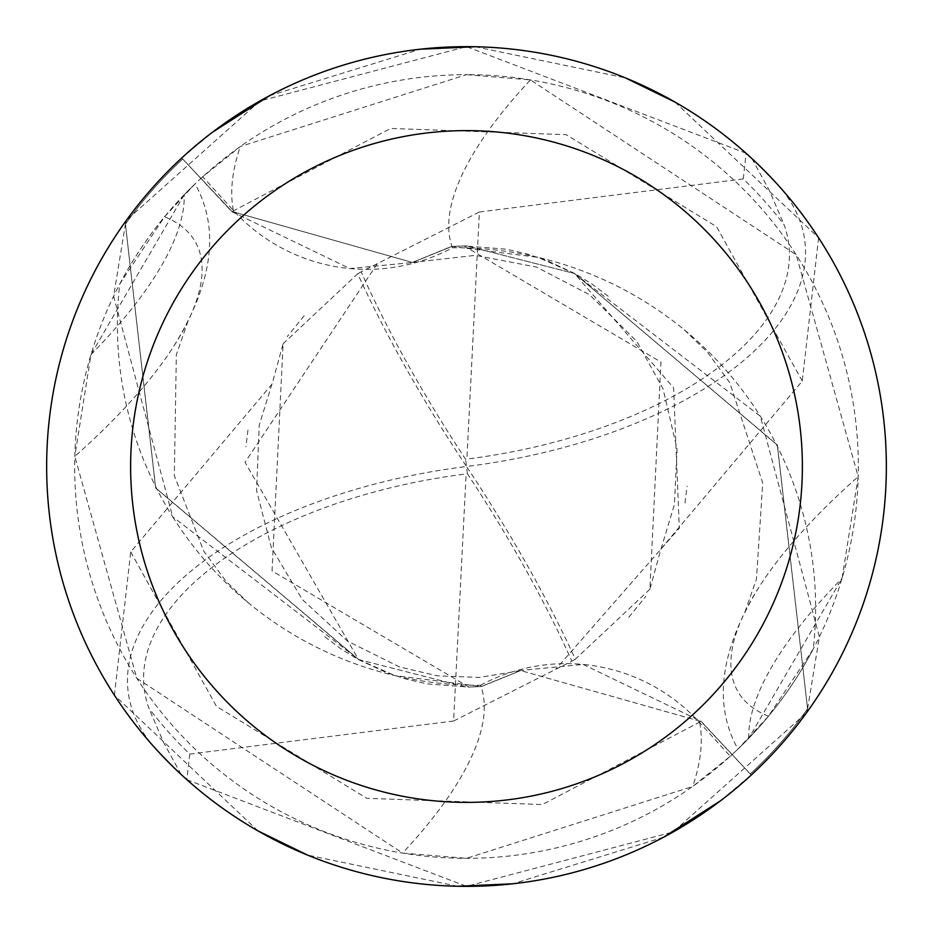 <?xml version="1.0" encoding="UTF-8"?>
<svg xmlns="http://www.w3.org/2000/svg" width="933" height="933" viewBox="0 0 933 933"><rect width="100%" height="100%" fill="white"/><g stroke="black" fill="none" stroke-linecap="round" stroke-linejoin="round"><path stroke-width="0.7" stroke-dasharray="4.67 3.5" d="M746.027 153.234L466.5 46.662A419.85 419.85 0 0 1 886.35 466.5A419.85 419.85 0 0 1 466.5 886.35A419.85 419.85 0 0 1 46.65 466.5A419.85 419.85 0 0 1 466.5 46.65L259.852 101.056L126.491 220.235L125.419 224.142L155.613 487.889L358.948 659.748L172.698 516.824A360.231 360.231 0 0 1 119.716 284.064L164.535 216.783A433.565 145.408 149.7 0 1 188.046 321.057A433.565 145.408 149.7 0 1 174.063 345.77A433.565 145.408 149.7 0 1 74.792 456.389L136.789 678.244L402.566 853.089L466.5 858.337L692.694 786.472L730.282 756.255L699.668 722.632A180.536 180.536 0 0 0 583.137 664.436L520.999 670.419L481.626 686.501L394.974 675.632A360.231 360.231 0 0 1 172.698 516.824L113.604 296.181L125.43 224.107A418.427 418.427 0 0 1 182.716 159.007L231.99 211.511L412.421 262.465L451.817 246.464L538.026 257.368A360.231 360.231 0 0 1 813.284 648.936A391.837 391.837 0 0 1 730.282 756.255M813.284 648.936L768.465 716.217L737.933 749.106L748.756 738.295L842.033 578.39L858.208 476.611L796.211 254.756L530.434 79.911L466.5 74.663A391.837 391.837 0 0 1 858.337 466.5A391.837 391.837 0 0 1 466.5 858.337A391.837 391.837 0 0 1 74.663 466.5A391.837 391.837 0 0 1 466.5 74.663L240.306 146.528L202.718 176.745L233.332 210.368A180.536 180.536 0 0 0 349.863 268.564L412.001 262.581L451.374 246.499M119.716 284.064A391.837 391.837 0 0 1 200.852 178.46L231.816 211.674L349.863 268.564A180.536 180.536 0 0 0 452.447 247.77A360.231 360.231 0 0 1 538.026 257.368L574.495 273.486L466.5 245.869L451.817 246.464L466.5 245.869L574.495 273.486L777.271 444.878L807.57 708.893A418.427 418.427 0 0 1 750.284 773.993L701.01 721.489L520.579 670.535L481.183 686.536L466.5 687.131L358.505 659.514L155.729 488.122L125.43 224.107M164.535 216.783L195.067 183.894L184.244 194.705A455.327 152.709 149.7 0 1 90.968 354.61L74.792 456.389M358.948 659.748L394.974 675.632A360.231 360.231 0 0 0 480.553 685.23A456.902 153.234 149.7 0 1 402.566 853.089M480.553 685.23A180.536 180.536 0 0 1 583.137 664.436L701.184 721.326L750.284 773.993M184.244 194.705L90.968 354.61M202.718 176.745A391.837 391.837 0 0 0 200.852 178.46L182.716 159.007M748.756 738.295A455.327 152.709 -30.3 0 1 842.033 578.39M452.447 247.77A456.902 153.234 -30.3 0 1 530.434 79.911M768.465 716.217A433.565 145.408 -30.3 0 1 744.954 611.943A433.565 145.408 -30.3 0 1 758.937 587.23A433.565 145.408 -30.3 0 1 858.208 476.611M807.57 708.893L819.396 636.819L760.302 416.176L574.052 273.252M114.421 695.213L130.725 551.916L272.063 384.046L283.096 343.764L272.051 570.949L469.007 687.108L481.626 686.501M377.165 263.899L245.064 462.301L358.505 659.514L466.5 687.131L481.183 686.536L520.579 670.535L701.01 721.489L751.228 775.008L720.684 800.666M818.579 237.787L802.275 381.084L660.937 548.954L649.904 589.236L660.949 362.051L463.993 245.892L451.817 246.464L412.421 262.465L231.99 211.511L181.772 157.992L212.316 132.334M475.305 46.743L625.472 77.917M674.967 102.07L818.544 237.728A419.85 419.85 0 0 0 776.722 183.603L751.94 158.61A419.85 419.85 0 0 0 746.015 153.234M186.973 779.766L466.5 886.338L673.148 831.944L806.509 712.765A419.815 419.815 0 0 1 751.228 775.008M663.526 837.251L512.672 883.796M453.601 721.011L189.726 754.074A399.126 399.126 0 0 1 148.907 708.229A347.274 173.631 172.9 0 1 466.127 473.917A347.274 173.631 172.9 0 1 467.398 473.754A391.58 97.895 -123.7 0 1 571.847 661.17L453.601 721.011L466.127 473.917M479.399 211.989L743.274 178.926A399.126 399.126 0 0 1 784.093 224.771A347.274 173.631 -7.1 0 1 466.873 459.083A347.274 173.631 -7.1 0 1 465.602 459.246A391.58 97.895 56.3 0 1 361.153 271.83L479.399 211.989L466.873 459.083M269.474 95.749L420.328 49.204M649.904 589.236L575.299 659.223A406.52 101.627 56.3 0 0 466.5 466.5L467.398 473.754M575.299 659.223L571.847 661.17M283.096 343.764L357.701 273.777A406.52 101.627 -123.7 0 0 466.5 466.5A363.602 181.795 172.9 0 0 776.722 183.603A419.85 419.85 0 0 1 818.544 237.728M155.823 748.896A363.602 181.795 -7.1 0 1 466.5 466.5L465.602 459.246M751.94 158.61L769.585 190.88L784.093 224.771M743.274 178.926L746.143 153.327M357.701 273.777L361.153 271.83M258.033 830.93L114.456 695.272A419.85 419.85 0 0 0 156.278 749.397L181.06 774.39A419.85 419.85 0 0 0 186.985 779.766M181.06 774.39L163.415 742.12L148.907 708.229M189.726 754.074L186.857 779.673M806.509 712.765L807.581 708.858L777.387 445.111L574.495 273.486L673.614 387.836L679.306 528.148L555.905 669.054M457.695 886.257L307.528 855.083M126.491 220.235A419.815 419.815 0 0 1 181.772 157.992M699.668 722.632A630.836 211.569 149.7 0 1 692.694 786.472M233.332 210.368A630.836 211.569 -30.3 0 1 240.306 146.528M802.275 381.096L716.544 226.661L566.191 134.679L390.612 128.451L231.816 211.674M130.725 551.904L216.456 706.339L366.809 798.321L542.388 804.549L701.184 721.326M125.419 224.142A418.416 418.416 0 0 1 182.728 159.018M807.581 708.858A418.416 418.416 0 0 1 750.272 773.982M174.063 345.77C212.992 282.466 220.001 228.503 195.067 183.894M248.773 603.219L226.124 581.422L203.826 551.286L174.343 475.655L176.325 354.785L188.046 321.057M758.937 587.23C720.008 650.534 712.999 704.497 737.933 749.106M744.954 611.943L756.465 579.02L762.727 483.049L729.804 382.74L707.587 352.382L684.227 329.781M661.019 549.001L674.396 504.531L677.09 448.995L663.071 388.921L636.831 341.373L589.528 294.688L536.51 267.095L475.433 255.339L411.978 262.5M271.981 383.999L259.222 425.261L256.587 490.618L271.351 547.601L302.28 599.499L347.508 641.146L399.546 666.943L437.169 675.807L479.34 677.451L521.022 670.5M628.784 617.284L645.823 596.35M685.02 502.957L687.085 486.151M608.281 296.297L592.338 284.308L575.194 273.719L546.598 260.4L526.48 253.788L505.814 249.134L463.993 245.892M304.193 315.739L287.177 336.65M247.98 430.066L245.915 446.849M324.731 636.714L340.697 648.715L357.84 659.293L386.402 672.6L406.52 679.212L427.186 683.866L469.007 687.108"/><path stroke-width="1.4" d="M466.5 46.65A419.85 419.85 0 0 1 886.35 466.5A419.85 419.85 0 0 1 466.5 886.35A419.85 419.85 0 0 1 46.65 466.5A419.85 419.85 0 0 1 466.5 46.65M466.5 130.62A335.88 335.88 0 0 1 802.38 466.5A335.88 335.88 0 0 1 466.5 802.38A335.88 335.88 0 0 1 130.62 466.5A335.88 335.88 0 0 1 466.5 130.62M420.328 49.204L475.305 46.743M625.472 77.917L674.967 102.07M720.684 800.666L663.526 837.251M512.672 883.796L457.695 886.257M212.316 132.334L269.474 95.749M307.528 855.083L258.033 830.93"/></g></svg>
